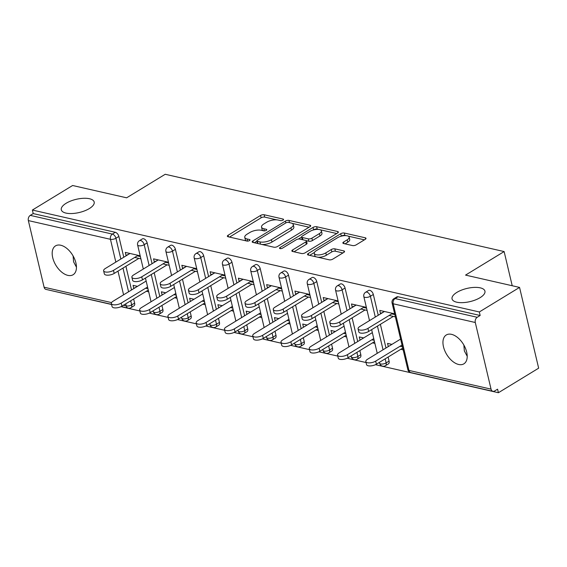 <?xml version="1.0" encoding="UTF-8"?>
<svg xmlns="http://www.w3.org/2000/svg" width="567" height="567" viewBox="0 0 567 567"><rect width="100%" height="100%" fill="white"/><g stroke="black" fill="none" stroke-linecap="round" stroke-linejoin="round"><path stroke-width="0.85" d="M89.338 208.564A16.897 6.761 166.7 0 1 72.094 213.532A16.897 6.761 166.7 0 1 61.3 209.804A16.897 6.761 166.7 0 1 66.141 203.269A16.897 6.761 166.7 0 1 83.392 198.301A16.897 6.761 166.7 0 1 94.186 202.029A16.897 6.761 166.7 0 1 89.338 208.564M76.453 267.177L73.604 261.862L73.1 255.937M480.1 297.661A16.897 6.761 166.7 0 1 462.849 302.636A16.897 6.761 166.7 0 1 452.055 298.908A16.897 6.761 166.7 0 1 456.896 292.374A16.897 6.761 166.7 0 1 474.147 287.405A16.897 6.761 166.7 0 1 484.941 291.133A16.897 6.761 166.7 0 1 480.1 297.661M467.208 356.274L464.359 350.966L463.856 345.041M283.039 220.116A1.814 0.723 -13.3 0 0 283.557 219.415A1.814 0.723 -13.3 0 0 283.053 219.06L264.151 214.751A2.594 1.035 -13.3 0 0 260.572 215.446L228.104 235.248A2.594 1.035 -13.3 0 0 227.36 236.255A2.594 1.035 -13.3 0 0 228.083 236.758L246.985 241.067A1.814 0.723 -13.3 0 0 249.487 240.578A1.814 0.723 -13.3 0 0 250.012 239.876A1.814 0.723 -13.3 0 0 249.508 239.529L247.063 238.969A8.292 3.317 -13.3 0 1 244.76 237.353A8.292 3.317 -13.3 0 1 247.141 234.15L249.849 232.498A8.292 3.317 -13.3 0 1 261.309 230.28L263.754 230.833A1.814 0.723 -13.3 0 0 266.263 230.351A1.814 0.723 -13.3 0 0 266.781 229.649A1.814 0.723 -13.3 0 0 266.277 229.295L263.832 228.735A8.292 3.317 -13.3 0 1 261.536 227.126A8.292 3.317 -13.3 0 1 263.91 223.915L266.618 222.271A8.292 3.317 -13.3 0 1 278.085 220.046L280.53 220.606A1.814 0.723 -13.3 0 0 283.039 220.116M451.509 334.339A16.897 9.788 -121.4 0 0 446.279 334.984A16.897 9.788 -121.4 0 0 444.762 350.675A16.897 9.788 -121.4 0 0 458.639 364.482A16.897 9.788 -121.4 0 0 463.877 363.837A16.897 9.788 -121.4 0 0 465.387 348.145A16.897 9.788 -121.4 0 0 451.509 334.339M60.754 245.242A16.897 9.788 -121.4 0 0 55.516 245.88A16.897 9.788 -121.4 0 0 54 261.578A16.897 9.788 -121.4 0 0 67.877 275.378A16.897 9.788 -121.4 0 0 73.115 274.733A16.897 9.788 -121.4 0 0 74.631 259.041A16.897 9.788 -121.4 0 0 60.754 245.242M352.575 245.575A2.594 1.035 -13.3 0 0 356.154 244.88L365.261 239.324A2.594 1.035 -13.3 0 0 366.006 238.317A2.594 1.035 -13.3 0 0 365.29 237.814L344.297 233.03A2.594 1.035 -13.3 0 0 340.717 233.724L308.25 253.527A2.594 1.035 -13.3 0 0 307.505 254.526A2.594 1.035 -13.3 0 0 308.221 255.03L329.214 259.821A2.594 1.035 -13.3 0 0 332.801 259.126L343.8 252.414A2.594 1.035 -13.3 0 0 344.545 251.415A2.594 1.035 -13.3 0 0 343.829 250.905L334.842 248.856A2.594 1.035 -13.3 0 0 331.263 249.551L325.805 252.882A6.932 2.778 -13.3 0 1 318.725 254.923A6.932 2.778 -13.3 0 1 314.295 253.392A6.932 2.778 -13.3 0 1 316.287 250.713L337.656 237.672A6.932 2.778 -13.3 0 1 344.736 235.638A6.932 2.778 -13.3 0 1 349.166 237.162A6.932 2.778 -13.3 0 1 347.174 239.841L343.616 242.017A2.594 1.035 -13.3 0 0 342.872 243.016A2.594 1.035 -13.3 0 0 343.588 243.519L352.575 245.575M32.376 210.045L72.619 185.501L126.625 197.812L165.217 174.275L504.134 251.564L465.55 275.101L519.556 287.412L479.321 311.963L32.376 210.045L33.212 213.582L30.271 215.375L112.372 234.093L115.314 232.3L33.212 213.582M309.936 226.708A2.594 1.035 -13.3 0 0 310.681 225.701A2.594 1.035 -13.3 0 0 309.965 225.198L288.972 220.414A2.594 1.035 -13.3 0 0 285.385 221.109L252.925 240.911A2.594 1.035 -13.3 0 0 252.18 241.911A2.594 1.035 -13.3 0 0 252.896 242.414L273.889 247.205A2.594 1.035 -13.3 0 0 277.476 246.51L309.936 226.708M316.634 226.722L337.627 231.506A2.594 1.035 -13.3 0 1 338.343 232.009A2.594 1.035 -13.3 0 1 337.599 233.016L305.138 252.818A2.594 1.035 -13.3 0 1 301.552 253.513L292.572 251.465A2.594 1.035 -13.3 0 1 291.849 250.961A2.594 1.035 -13.3 0 1 292.593 249.955L305.762 241.925A2.594 1.035 -13.3 0 0 306.506 240.925A2.594 1.035 -13.3 0 0 305.783 240.422L299.823 239.061A2.594 1.035 -13.3 0 0 296.243 239.756L282.536 248.119A1.814 0.723 -13.3 0 1 280.686 248.651A1.814 0.723 -13.3 0 1 279.524 248.247A1.814 0.723 -13.3 0 1 280.041 247.545L313.048 227.417A2.594 1.035 -13.3 0 1 316.634 226.722L317.187 229.075L318.81 229.444M394.83 314.6L391.719 313.891M383.568 312.027L380.478 313.48L379.755 310.418L394.646 313.813M391.039 344.92L388.466 346.487M366.558 308.15L363.447 307.442M355.289 305.585L352.206 307.038L351.483 303.976L366.374 307.371M362.76 338.471L360.194 340.044M338.286 301.701L335.175 300.992M327.017 299.135L323.934 300.588L323.211 297.526L338.102 300.921M334.487 332.028L331.915 333.594M310.007 295.258L306.903 294.549M298.745 292.685L295.662 294.138L294.939 291.077L309.823 294.471M306.215 325.578L303.643 327.145M281.735 288.809L278.624 288.1M270.473 286.243L267.383 287.696L266.66 284.634L281.551 288.029M277.943 319.129L275.371 320.702M253.463 282.366L250.352 281.657M242.194 279.793L239.111 281.246L238.388 278.184L253.279 281.579M249.671 312.686L247.099 314.253M225.191 275.916L222.08 275.208M213.922 273.344L210.839 274.797L210.116 271.735L225.007 275.137M221.392 306.237L218.819 307.803M196.912 269.467L193.808 268.758M185.65 266.901L182.567 268.354L181.844 265.292L196.728 268.687M193.12 299.787L190.547 301.361M168.64 263.024L165.536 262.315M157.378 260.451L154.295 261.904L153.565 258.843L168.456 262.238M164.848 293.345L162.275 294.911M512.214 285.74L504.134 251.564M111.55 304.351L45.977 289.397A3.962 2.814 -77.2 0 1 44.098 287.221L28.35 220.584A3.962 2.814 -77.2 0 1 30.271 215.375M140.368 256.575L137.257 255.866M129.106 254.009L126.016 255.455L125.293 252.4L140.184 255.795M136.576 286.895L133.812 288.419L133.089 285.364L137.455 286.356M51.427 290.644L111.586 304.514M519.556 287.412L538.65 368.174L498.407 392.725L375.46 364.687M479.321 311.963L480.15 315.493L477.216 317.286A3.962 2.814 102.8 0 0 475.288 322.503L491.043 389.132A3.962 2.814 102.8 0 0 492.921 391.315A3.962 2.814 102.8 0 0 494.637 390.982L497.571 389.189L498.407 392.725M366.048 362.54L347.181 358.238M337.776 356.097L318.909 351.795M309.504 349.648L290.637 345.346M281.232 343.198L262.365 338.896M252.953 336.755L234.093 332.453M224.681 330.306L205.814 326.004M196.409 323.856L177.542 319.554M168.137 317.414L149.27 313.112M139.865 310.964L120.998 306.662M147.973 288.759L145.613 288.22M146.336 291.275L148.696 291.814M126.016 255.455L126.533 255.575M134.684 257.432L140.907 258.85M373.327 294.479L370.393 296.272A3.962 2.296 58.6 0 0 366.835 292.118A3.962 2.296 -121.4 0 0 365.609 292.267L368.55 290.474A3.962 2.296 58.6 0 1 369.776 290.325A3.962 2.296 58.6 0 1 373.327 294.479L378.246 315.273M380.379 324.31L385.985 348.003M388.119 357.04L389.082 361.108A3.962 2.296 58.6 0 1 388.423 363.872L385.482 365.665A3.962 2.296 -121.4 0 0 386.141 362.901L389.082 361.108M475.288 322.503L393.186 303.777A3.962 2.814 102.8 0 1 395.107 298.568A3.962 2.296 -121.4 0 0 393.881 298.717L396.822 296.924A3.962 2.296 58.6 0 1 398.048 296.775L395.107 298.568L477.216 317.286M480.15 315.493L398.048 296.775M115.314 232.3A3.962 2.296 58.6 0 1 118.864 236.453L123.783 257.248M125.917 266.284L131.523 289.978M133.656 299.015L134.62 303.083A3.962 2.296 58.6 0 1 133.961 305.847L131.02 307.64A3.962 2.296 -121.4 0 0 131.679 304.876L134.62 303.083M372.526 342.858L374.886 343.396M360.002 340.002L359.272 336.94L363.645 337.932M374.163 340.335L371.803 339.796M352.206 307.038L352.717 307.151M360.874 309.015L367.097 310.433M316.783 281.579L313.842 283.372A3.962 2.296 58.6 0 0 310.291 279.226A3.962 2.296 -121.4 0 0 309.065 279.375L311.999 277.582A3.962 2.296 58.6 0 1 313.232 277.433A3.962 2.296 58.6 0 1 316.783 281.579L321.702 302.381M323.835 311.418L329.434 335.111M331.575 344.141L332.531 348.216A3.962 2.296 58.6 0 1 331.879 350.98L328.938 352.773A3.962 2.296 -121.4 0 0 329.597 350.009L332.531 348.216M315.975 329.959L318.342 330.497M303.451 327.102L302.728 324.041L307.101 325.04M317.619 327.435L315.252 326.897M295.662 294.138L296.172 294.259M304.33 296.116L310.546 297.533M260.239 268.687L257.298 270.48A3.962 2.296 58.6 0 0 253.74 266.327A3.962 2.296 -121.4 0 0 252.513 266.483L255.455 264.69A3.962 2.296 58.6 0 1 256.681 264.534A3.962 2.296 58.6 0 1 260.239 268.687L265.15 289.489M267.291 298.518L272.89 322.212M275.023 331.248L275.987 335.324A3.962 2.296 58.6 0 1 275.328 338.081L272.394 339.874A3.962 2.296 -121.4 0 0 273.046 337.117L275.987 335.324M259.431 317.066L261.791 317.605M246.907 314.21L246.184 311.148L250.55 312.148M261.068 314.543L258.708 314.005M239.111 281.246L239.628 281.367M247.779 283.224L254.002 284.641M203.688 255.795L200.746 257.588A3.962 2.296 58.6 0 0 197.196 253.435A3.962 2.296 -121.4 0 0 195.969 253.584L198.911 251.791A3.962 2.296 58.6 0 1 200.137 251.642A3.962 2.296 58.6 0 1 203.688 255.795L208.606 276.59M210.74 285.626L216.339 309.32M218.479 318.356L219.443 322.425A3.962 2.296 58.6 0 1 218.784 325.189L215.843 326.982A3.962 2.296 -121.4 0 0 216.502 324.218L219.443 322.425M202.887 304.174L205.247 304.713M190.356 301.318L189.633 298.256L194.006 299.248M204.524 301.651L202.157 301.112M182.567 268.354L183.077 268.467M191.235 270.331L197.451 271.749M147.144 242.896L144.202 244.689A3.962 2.296 58.6 0 0 140.644 240.543A3.962 2.296 -121.4 0 0 139.418 240.692L142.36 238.898A3.962 2.296 58.6 0 1 143.586 238.75A3.962 2.296 58.6 0 1 147.144 242.896L152.055 263.698M154.196 272.734L159.795 296.428M161.928 305.457L162.892 309.532A3.962 2.296 58.6 0 1 162.233 312.297L159.299 314.09A3.962 2.296 -121.4 0 0 159.951 311.326L162.892 309.532M154.295 261.904L154.805 262.025M162.963 263.882L169.179 265.299M174.608 297.725L176.975 298.263M162.084 294.868L161.361 291.807L165.727 292.806M176.252 295.201L173.885 294.663M175.416 249.345L172.474 251.138A3.962 2.296 58.6 0 0 168.923 246.985A3.962 2.296 -121.4 0 0 167.69 247.141L170.632 245.348A3.962 2.296 58.6 0 1 171.858 245.192A3.962 2.296 58.6 0 1 175.416 249.345L180.334 270.147M182.468 279.177L188.067 302.87M190.2 311.907L191.164 315.982A3.962 2.296 58.6 0 1 190.512 318.739L187.571 320.532A3.962 2.296 -121.4 0 0 188.223 317.775L191.164 315.982M210.839 274.797L211.349 274.917M219.507 276.774L225.73 278.191M231.159 310.617L233.519 311.155M218.628 307.761L217.905 304.699L222.278 305.698M232.796 308.094L230.436 307.555M231.96 262.238L229.018 264.031A3.962 2.296 58.6 0 0 225.468 259.884A3.962 2.296 -121.4 0 0 224.241 260.033L227.183 258.24A3.962 2.296 58.6 0 1 228.409 258.091A3.962 2.296 58.6 0 1 231.96 262.238L236.878 283.039M239.012 292.076L244.618 315.769M246.751 324.799L247.715 328.874A3.962 2.296 58.6 0 1 247.056 331.638L244.115 333.431A3.962 2.296 -121.4 0 0 244.774 330.667L247.715 328.874M267.383 287.696L267.9 287.809M276.051 289.673L282.274 291.091M287.703 323.516L290.07 324.055M275.179 320.66L274.456 317.598L278.822 318.59M289.347 320.993L286.98 320.454M288.511 275.137L285.57 276.93A3.962 2.296 58.6 0 0 282.019 272.777A3.962 2.296 -121.4 0 0 280.785 272.925L283.727 271.132A3.962 2.296 58.6 0 1 284.953 270.983A3.962 2.296 58.6 0 1 288.511 275.137L293.423 295.931M295.563 304.968L301.162 328.662M303.295 337.698L304.259 341.766A3.962 2.296 58.6 0 1 303.607 344.53L300.666 346.324A3.962 2.296 -121.4 0 0 301.318 343.559L304.259 341.766M323.934 300.588L324.444 300.701M332.602 302.565L338.825 303.983M344.254 336.408L346.614 336.947M331.723 333.552L331 330.49L335.373 331.489M345.891 333.885L343.531 333.346M345.055 288.029L342.114 289.822A3.962 2.296 58.6 0 0 338.563 285.669A3.962 2.296 -121.4 0 0 337.337 285.825L340.278 284.024A3.962 2.296 58.6 0 1 341.504 283.876A3.962 2.296 58.6 0 1 345.055 288.029L349.974 308.831M352.107 317.86L357.706 341.554M359.847 350.59L360.81 354.666A3.962 2.296 58.6 0 1 360.151 357.423L357.21 359.216A3.962 2.296 -121.4 0 0 357.869 356.459L360.81 354.666M380.478 313.48L380.996 313.601M389.146 315.458L395.369 316.875M400.798 349.3L403.165 349.839M388.275 346.444L387.552 343.382L391.917 344.382M402.435 346.777L400.075 346.239M261.536 227.126L262.089 229.479A8.292 3.317 -13.3 0 0 263.308 230.734M244.76 237.353L245.32 239.713A8.292 3.317 -13.3 0 0 246.532 240.968M276.731 219.847L264.711 217.104A2.594 1.035 -13.3 0 0 261.125 217.799L229.515 237.084M256.922 241.166L254.335 242.747M309.086 227.225L292.062 223.348M288.405 222.399A1.814 0.723 -13.3 0 0 285.896 222.888L257.397 240.266A1.814 0.723 -13.3 0 0 256.879 240.968A1.814 0.723 -13.3 0 0 257.383 241.322L259.955 241.911A8.292 3.317 -13.3 0 0 271.423 239.685L290.899 227.806A8.292 3.317 -13.3 0 0 293.281 224.603A8.292 3.317 -13.3 0 0 290.984 222.987L288.405 222.399M256.879 240.968L257.432 243.321A1.814 0.723 -13.3 0 0 257.51 243.47M261.862 244.462A8.292 3.317 -13.3 0 0 271.983 242.045L271.423 239.685M293.281 224.603L293.834 226.956A8.292 3.317 -13.3 0 1 291.459 230.159L271.983 242.045M320.079 229.734L336.748 233.533M294.004 251.791L306.315 244.278A2.594 1.035 -13.3 0 0 307.059 243.278L306.506 240.925M298.419 239.033L301.644 237.07M313.19 230.025L313.608 229.77L313.048 227.417M319.419 233.59A6.932 2.778 -13.3 0 0 321.411 230.911A6.932 2.778 -13.3 0 0 316.981 229.38A6.932 2.778 -13.3 0 0 309.908 231.421L302.374 236.014A2.594 1.035 -13.3 0 0 301.63 237.013A2.594 1.035 -13.3 0 0 302.353 237.523L308.313 238.877A2.594 1.035 -13.3 0 0 311.893 238.183L319.419 233.59L319.979 235.943A6.932 2.778 -13.3 0 0 321.964 233.264L321.411 230.911M301.63 237.013L302.19 239.373A2.594 1.035 -13.3 0 0 302.367 239.643M319.979 235.943L312.452 240.536A2.594 1.035 -13.3 0 1 308.866 241.23L306.322 240.656M317.187 229.075A2.594 1.035 -13.3 0 0 313.608 229.77M349.166 237.162L349.719 239.522A6.932 2.778 -13.3 0 1 347.734 242.201L345.027 243.853M314.295 253.392L314.855 255.745A6.932 2.778 -13.3 0 0 315.798 256.759M318.023 257.269A6.932 2.778 -13.3 0 0 326.358 255.235L325.805 252.882M342.95 252.932L335.402 251.216A2.594 1.035 -13.3 0 0 331.815 251.911L326.358 255.235M345.998 235.645L344.856 235.383A2.594 1.035 -13.3 0 0 341.27 236.078L340.944 236.276M314.451 252.435L309.66 255.363M364.411 239.841L348.216 236.148M121.218 303.097L121.94 306.159A5.939 2.381 166.7 0 1 115.874 307.909A5.939 2.381 166.7 0 1 112.082 306.598L111.359 303.536A5.939 2.381 -13.3 0 0 115.151 304.848A5.939 2.381 -13.3 0 0 121.218 303.097L147.569 287.022M146.151 281.055L113.06 301.24A5.939 2.381 -13.3 0 0 111.359 303.536M121.94 306.159L148.292 290.084M129.985 253.463L105.32 268.51A5.939 2.381 -13.3 0 0 103.619 270.806A5.939 2.381 -13.3 0 0 107.418 272.117A5.939 2.381 -13.3 0 0 113.478 270.374L114.201 273.429A5.939 2.381 166.7 0 1 108.141 275.179A5.939 2.381 166.7 0 1 104.342 273.868L103.619 270.806M138.865 258.389L114.201 273.429M138.142 255.327L113.478 270.374M149.49 309.547L150.212 312.608A5.939 2.381 166.7 0 1 144.146 314.352A5.939 2.381 166.7 0 1 140.354 313.041L139.631 309.986A5.939 2.381 -13.3 0 0 143.423 311.29A5.939 2.381 -13.3 0 0 149.49 309.547L175.841 293.472M174.43 287.497L141.332 307.69A5.939 2.381 -13.3 0 0 139.631 309.986M150.212 312.608L176.564 296.534M177.762 315.996L178.485 319.051A5.939 2.381 166.7 0 1 172.425 320.802A5.939 2.381 166.7 0 1 168.626 319.49L167.903 316.429A5.939 2.381 -13.3 0 0 171.702 317.74A5.939 2.381 -13.3 0 0 177.762 315.996L204.113 299.922M202.702 293.947L169.604 314.132A5.939 2.381 -13.3 0 0 167.903 316.429M178.485 319.051L204.836 302.984M206.034 322.439L206.757 325.501A5.939 2.381 166.7 0 1 200.697 327.251A5.939 2.381 166.7 0 1 196.898 325.94L196.175 322.878A5.939 2.381 -13.3 0 0 199.974 324.189A5.939 2.381 -13.3 0 0 206.034 322.439L232.385 306.364M230.975 300.397L197.883 320.582A5.939 2.381 -13.3 0 0 196.175 322.878M206.757 325.501L233.108 309.426M234.313 328.888L235.036 331.95A5.939 2.381 166.7 0 1 228.969 333.694A5.939 2.381 166.7 0 1 225.177 332.382L224.454 329.328A5.939 2.381 -13.3 0 0 228.246 330.632A5.939 2.381 -13.3 0 0 234.313 328.888L260.664 312.814M259.247 306.839L226.155 327.031A5.939 2.381 -13.3 0 0 224.454 329.328M235.036 331.95L261.387 315.876M262.585 335.338L263.308 338.393A5.939 2.381 166.7 0 1 257.241 340.143A5.939 2.381 166.7 0 1 253.449 338.832L252.726 335.77A5.939 2.381 -13.3 0 0 256.518 337.082A5.939 2.381 -13.3 0 0 262.585 335.338L288.936 319.264M287.526 313.289L254.427 333.474A5.939 2.381 -13.3 0 0 252.726 335.77M263.308 338.393L289.659 322.325M158.257 259.913L133.599 274.96A5.939 2.381 -13.3 0 0 131.891 277.256A5.939 2.381 -13.3 0 0 135.69 278.567A5.939 2.381 -13.3 0 0 141.75 276.816L142.473 279.878A5.939 2.381 166.7 0 1 136.413 281.629A5.939 2.381 166.7 0 1 132.614 280.318L131.891 277.256M167.137 264.832L142.473 279.878M166.415 261.777L141.75 276.816M186.536 266.362L161.871 281.402A5.939 2.381 -13.3 0 0 160.163 283.698A5.939 2.381 -13.3 0 0 163.962 285.01A5.939 2.381 -13.3 0 0 170.029 283.266L170.752 286.328A5.939 2.381 166.7 0 1 164.685 288.071A5.939 2.381 166.7 0 1 160.893 286.76L160.163 283.698M195.409 271.281L170.752 286.328M194.687 268.219L170.029 283.266M214.808 272.805L190.143 287.852A5.939 2.381 -13.3 0 0 188.442 290.148A5.939 2.381 -13.3 0 0 192.234 291.459A5.939 2.381 -13.3 0 0 198.301 289.716L199.024 292.77A5.939 2.381 166.7 0 1 192.957 294.521A5.939 2.381 166.7 0 1 189.165 293.21L188.442 290.148M223.689 277.731L199.024 292.77M222.966 274.669L198.301 289.716M243.08 279.255L218.415 294.301A5.939 2.381 -13.3 0 0 216.714 296.598A5.939 2.381 -13.3 0 0 220.506 297.909A5.939 2.381 -13.3 0 0 226.573 296.158L227.296 299.22A5.939 2.381 166.7 0 1 221.236 300.971A5.939 2.381 166.7 0 1 217.437 299.659L216.714 296.598M251.961 284.173L227.296 299.22M251.238 281.112L226.573 296.158M271.352 285.704L246.688 300.744A5.939 2.381 -13.3 0 0 244.987 303.04A5.939 2.381 -13.3 0 0 248.785 304.351A5.939 2.381 -13.3 0 0 254.845 302.608L255.568 305.67A5.939 2.381 166.7 0 1 249.508 307.413A5.939 2.381 166.7 0 1 245.709 306.102L244.987 303.04M280.233 290.623L255.568 305.67M279.51 287.561L254.845 302.608M290.857 341.781L291.58 344.842A5.939 2.381 166.7 0 1 285.52 346.593A5.939 2.381 166.7 0 1 281.721 345.282L280.998 342.22A5.939 2.381 -13.3 0 0 284.797 343.531A5.939 2.381 -13.3 0 0 290.857 341.781L317.208 325.706M315.798 319.731L282.699 339.924A5.939 2.381 -13.3 0 0 280.998 342.22M291.58 344.842L317.931 328.768M299.631 292.147L274.967 307.194A5.939 2.381 -13.3 0 0 273.259 309.49A5.939 2.381 -13.3 0 0 277.057 310.801A5.939 2.381 -13.3 0 0 283.117 309.05L283.847 312.112A5.939 2.381 166.7 0 1 277.78 313.863A5.939 2.381 166.7 0 1 273.981 312.552L273.259 309.49M308.505 297.073L283.847 312.112M307.782 294.011L283.117 309.05M319.129 348.23L319.852 351.292A5.939 2.381 166.7 0 1 313.792 353.035A5.939 2.381 166.7 0 1 309.993 351.724L309.27 348.662A5.939 2.381 -13.3 0 0 313.069 349.974A5.939 2.381 -13.3 0 0 319.129 348.23L345.48 332.156M344.07 326.181L310.978 346.366A5.939 2.381 -13.3 0 0 309.27 348.662M319.852 351.292L346.203 335.217M327.903 298.596L303.239 313.643A5.939 2.381 -13.3 0 0 301.538 315.939A5.939 2.381 -13.3 0 0 305.329 317.251A5.939 2.381 -13.3 0 0 311.396 315.5L312.119 318.562A5.939 2.381 166.7 0 1 306.052 320.312A5.939 2.381 166.7 0 1 302.261 319.001L301.538 315.939M336.784 303.515L312.119 318.562M336.061 300.453L311.396 315.5M347.401 354.68L348.131 357.734A5.939 2.381 166.7 0 1 342.064 359.485A5.939 2.381 166.7 0 1 338.272 358.174L337.542 355.112A5.939 2.381 -13.3 0 0 341.341 356.423A5.939 2.381 -13.3 0 0 347.401 354.68L373.752 338.605M372.342 332.631L339.25 352.816A5.939 2.381 -13.3 0 0 337.542 355.112M348.131 357.734L374.482 341.66M356.175 305.046L331.511 320.086A5.939 2.381 -13.3 0 0 329.81 322.382A5.939 2.381 -13.3 0 0 333.602 323.693A5.939 2.381 -13.3 0 0 339.668 321.95L340.391 325.011A5.939 2.381 166.7 0 1 334.324 326.755A5.939 2.381 166.7 0 1 330.533 325.444L329.81 322.382M365.056 309.965L340.391 325.011M364.333 306.903L339.668 321.95M375.68 361.122L376.403 364.184A5.939 2.381 166.7 0 1 370.336 365.935A5.939 2.381 166.7 0 1 366.544 364.624L365.821 361.562A5.939 2.381 -13.3 0 0 369.613 362.873A5.939 2.381 -13.3 0 0 375.68 361.122L402.031 345.048M400.614 339.073L367.522 359.265A5.939 2.381 -13.3 0 0 365.821 361.562M376.403 364.184L402.754 348.11M384.447 311.489L359.783 326.535A5.939 2.381 -13.3 0 0 358.082 328.832A5.939 2.381 -13.3 0 0 361.881 330.143A5.939 2.381 -13.3 0 0 367.94 328.392L368.663 331.454A5.939 2.381 166.7 0 1 362.604 333.205A5.939 2.381 166.7 0 1 358.805 331.893L358.082 328.832M393.328 316.414L368.663 331.454M392.605 313.353L367.94 328.392M283.266 219.953L283.053 219.06M249.721 240.422L249.508 239.529M266.49 230.188L266.277 229.295M44.098 287.221L111.55 302.601M123.365 305.294L126.207 305.939L125.711 303.855M123.578 294.826L117.979 271.132M115.838 262.096L110.452 239.309L28.35 220.584M121.218 306.556L128.078 308.122A3.962 2.814 -77.2 0 1 126.207 305.939A3.962 1.588 -13.3 0 0 131.679 304.876L130.715 300.808M118.864 236.453L115.93 238.246A3.962 1.588 -13.3 0 1 110.452 239.309A3.962 2.814 -77.2 0 1 112.372 234.093A3.962 2.296 58.6 0 1 115.93 238.246L120.842 259.041M393.881 298.717A3.962 3.962 0 0 0 392.088 303.005A3.962 1.588 166.7 0 0 393.186 303.777L408.942 370.414L491.043 389.132M392.088 303.005L407.843 369.641A3.962 1.588 166.7 0 0 408.942 370.414A3.962 2.814 102.8 0 0 410.813 372.59L492.921 391.315M122.982 268.078L128.581 291.771M149.114 265.491L144.202 244.689A3.962 1.588 -13.3 0 1 138.724 245.752A3.962 1.588 166.7 0 1 137.625 244.987L143.309 269.034M158.987 307.25L159.951 311.326A3.962 1.588 -13.3 0 1 154.479 312.389A3.962 1.588 166.7 0 1 153.381 311.616A3.962 3.962 0 0 0 159.299 314.09M151.254 274.527L156.853 298.221M167.69 247.141A3.962 3.962 0 0 0 165.904 251.429A3.962 1.588 166.7 0 0 167.003 252.202A3.962 1.588 -13.3 0 0 172.474 251.138L177.393 271.94M179.526 280.97L185.125 304.663M187.266 313.7L188.223 317.775A3.962 1.588 -13.3 0 1 182.751 318.831A3.962 1.588 166.7 0 1 181.653 318.066A3.962 3.962 0 0 0 187.571 320.532M195.969 253.584A3.962 3.962 0 0 0 194.176 257.879A3.962 1.588 166.7 0 0 195.275 258.651A3.962 1.588 -13.3 0 0 200.746 257.588L205.665 278.383M207.798 287.419L213.405 311.113M215.538 320.149L216.502 324.218A3.962 1.588 -13.3 0 1 211.023 325.281A3.962 1.588 166.7 0 1 209.925 324.508A3.962 3.962 0 0 0 215.843 326.982M224.241 260.033A3.962 3.962 0 0 0 222.448 264.328A3.962 1.588 166.7 0 0 223.547 265.094A3.962 1.588 -13.3 0 0 229.018 264.031L233.937 284.832M236.078 293.869L241.677 317.563M243.81 326.592L244.774 330.667A3.962 1.588 -13.3 0 1 239.295 331.73A3.962 1.588 166.7 0 1 238.204 330.958A3.962 3.962 0 0 0 244.115 333.431M252.513 266.483A3.962 3.962 0 0 0 250.72 270.771A3.962 1.588 166.7 0 0 251.819 271.543A3.962 1.588 -13.3 0 0 257.298 270.48L262.209 291.282M264.35 300.312L269.949 324.005M272.082 333.042L273.046 337.117A3.962 1.588 -13.3 0 1 267.574 338.173A3.962 1.588 166.7 0 1 266.476 337.408A3.962 3.962 0 0 0 272.394 339.874M280.785 272.925A3.962 3.962 0 0 0 278.999 277.22A3.962 1.588 166.7 0 0 280.091 277.986A3.962 1.588 -13.3 0 0 285.57 276.93L290.488 297.725M292.622 306.761L298.221 330.455M300.361 339.491L301.318 343.559A3.962 1.588 -13.3 0 1 295.846 344.623A3.962 1.588 166.7 0 1 294.748 343.85A3.962 3.962 0 0 0 300.666 346.324M309.065 279.375A3.962 3.962 0 0 0 307.271 283.663A3.962 1.588 166.7 0 0 308.37 284.436A3.962 1.588 -13.3 0 0 313.842 283.372L318.76 304.174M320.894 313.211L326.493 336.904M328.633 345.934L329.597 350.009A3.962 1.588 -13.3 0 1 324.118 351.072A3.962 1.588 166.7 0 1 323.02 350.3A3.962 3.962 0 0 0 328.938 352.773M337.337 285.825A3.962 3.962 0 0 0 335.544 290.113A3.962 1.588 166.7 0 0 336.642 290.885A3.962 1.588 -13.3 0 0 342.114 289.822L347.032 310.624M349.166 319.653L354.772 343.347M356.905 352.383L357.869 356.459A3.962 1.588 -13.3 0 1 352.39 357.515A3.962 1.588 166.7 0 1 351.292 356.749A3.962 3.962 0 0 0 357.21 359.216M365.609 292.267A3.962 3.962 0 0 0 363.816 296.562A3.962 1.588 166.7 0 0 364.914 297.328A3.962 1.588 -13.3 0 0 370.393 296.272L375.304 317.066M377.445 326.103L383.044 349.796M385.177 358.833L386.141 362.901A3.962 1.588 -13.3 0 1 380.67 363.964A3.962 1.588 166.7 0 1 379.571 363.192A3.962 3.962 0 0 0 385.482 365.665M264.342 230.882L263.832 228.735M247.566 241.117L247.063 238.969M228.48 236.85L228.104 235.248M261.125 217.799L260.572 215.446M264.711 217.104L264.151 214.751M253.3 242.506L252.925 240.911M285.818 222.93L285.385 221.109M289.496 222.647L288.972 220.414M310.262 226.474L309.965 225.198M257.907 243.562L257.383 241.322M260.487 244.15L259.955 241.911M291.459 230.159L290.899 227.806M337.925 232.782L337.627 231.506M292.969 251.557L292.593 249.955M306.315 244.278L305.762 241.925M280.304 248.644L280.041 247.545M302.877 239.756L302.353 237.523M308.866 241.23L308.313 238.877M312.452 240.536L311.893 238.183M343.992 243.612L343.616 242.017M347.734 242.201L347.174 239.841M331.815 251.911L331.263 249.551M335.402 251.216L334.842 248.856M344.126 252.18L343.829 250.905M308.625 255.122L308.25 253.527M341.27 236.078L340.717 233.724M344.856 235.383L344.297 233.03M365.587 239.09L365.29 237.814M128.078 308.122A3.962 3.962 0 0 0 131.02 307.64M139.418 240.692A3.962 3.962 0 0 0 137.625 244.987M145.45 278.064L151.049 301.757M153.182 310.794L153.381 311.616M165.904 251.429L171.588 275.477M173.722 284.514L179.321 308.207M181.461 317.244L181.653 318.066M194.176 257.879L199.86 281.927M201.994 290.963L207.6 314.657M209.733 323.686L209.925 324.508M222.448 264.328L228.132 288.376M230.273 297.406L235.872 321.099M238.005 330.136L238.204 330.958M250.72 270.771L256.404 294.819M258.545 303.855L264.144 327.549M266.277 336.585L266.476 337.408M278.999 277.22L284.684 301.268M286.817 310.305L292.416 333.998M294.557 343.028L294.748 343.85M307.271 283.663L312.956 307.711M315.089 316.747L320.688 340.441M322.829 349.478L323.02 350.3M335.544 290.113L341.228 314.161M343.361 323.197L348.967 346.891M351.101 355.927L351.292 356.749M363.816 296.562L369.5 320.61M371.64 329.64L377.239 353.34M379.373 362.37L379.571 363.192M407.843 369.641A3.962 3.962 0 0 0 410.813 372.59"/></g></svg>
